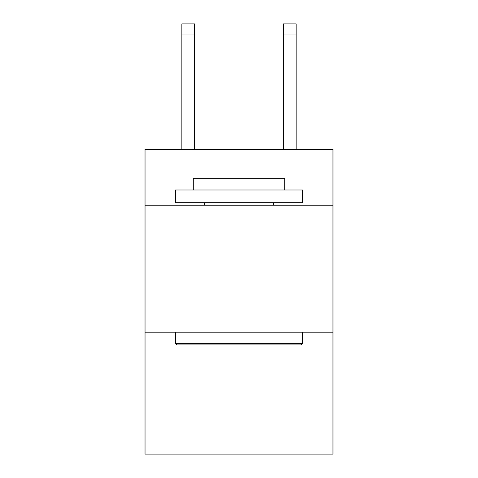 <?xml version="1.0" encoding="UTF-8"?>
<svg xmlns="http://www.w3.org/2000/svg" width="478" height="478" viewBox="0 0 478 478"><rect width="100%" height="100%" fill="white"/><g stroke="black" fill="none" stroke-linecap="round" stroke-linejoin="round"><path stroke-width="0.72" d="M332.963 205.223L332.963 149.351L145.037 149.351L145.037 205.223L332.963 205.223L332.963 454.1L145.037 454.1L145.037 205.223M332.963 332.204L145.037 332.204M177.033 344.901L175.51 343.377L302.49 343.377L300.967 344.901L177.033 344.901M302.49 189.987L302.49 202.684L175.51 202.684L175.51 189.987L302.49 189.987M193.285 189.987L193.285 178.306L284.715 178.306L284.715 189.987M302.49 332.204L302.49 343.377M175.51 332.204L175.51 343.377M273.536 202.684L273.536 205.223M204.465 202.684L204.465 205.223M194.558 149.351L194.558 34.058L181.861 34.058L181.861 23.9L194.558 23.9L194.558 34.058M181.861 149.351L181.861 34.058M296.139 149.351L296.139 23.9L283.442 23.9L283.442 149.351M283.442 34.058L296.139 34.058"/></g></svg>
